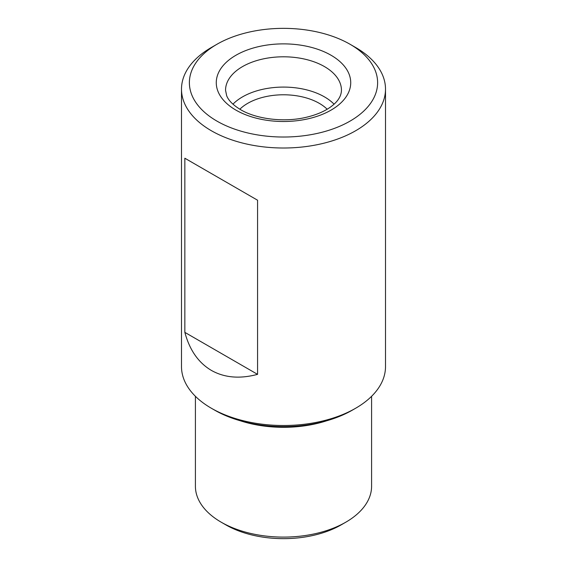 <?xml version="1.0" encoding="UTF-8"?>
<svg xmlns="http://www.w3.org/2000/svg" width="567" height="567" viewBox="0 0 567 567"><rect width="100%" height="100%" fill="white"/><g stroke="black" fill="none" stroke-linecap="round" stroke-linejoin="round"><path stroke-width="0.85" d="M216.948 44.269L211.371 47.486A102.003 58.89 0 0 0 181.497 89.125L181.497 366.615A102.003 58.89 0 0 0 211.371 408.254A102.003 58.89 0 0 0 355.629 408.254A102.003 58.89 0 0 0 385.503 366.615L385.503 89.125A102.003 58.89 0 0 0 355.629 47.486L350.052 44.269A94.122 54.34 0 0 0 216.948 44.269A94.122 54.34 0 0 0 216.948 121.111A94.122 54.34 0 0 0 350.052 121.111A94.122 54.34 0 0 0 350.052 44.269M214.652 410.147L211.371 408.254A102.003 58.89 0 0 0 211.378 408.254L214.652 410.147A97.368 56.211 0 0 0 352.348 410.147L355.629 408.254M184.849 158.228L184.849 332.368C189.619 350.094 198.464 362.767 211.378 370.4C224.433 377.764 239.834 379.082 257.567 374.355L257.567 200.215L184.849 158.228L257.567 200.215M181.497 89.125A102.003 58.89 0 0 0 211.378 130.764A102.003 58.89 0 0 0 322.531 143.529A102.003 58.89 0 0 0 385.503 89.125M195.409 396.298L195.409 486.238A88.091 50.86 0 0 0 221.208 522.2A88.091 50.86 0 0 0 345.792 522.2A88.091 50.86 0 0 0 371.591 486.238L371.591 396.298M225.801 524.851L221.208 522.2L225.801 524.851A81.598 47.111 0 0 0 341.199 524.851L345.792 522.2M334.048 104.179A57.954 33.46 0 0 0 283.5 87.084A57.954 33.46 0 0 0 232.952 104.179M327.166 109.225A50.619 29.222 0 0 0 239.834 109.225M184.849 332.368L257.567 374.355M240.195 420.742A88.091 50.86 0 0 0 326.805 420.742M235.964 110.133A67.225 38.811 0 0 0 348.436 92.733A67.225 38.811 0 0 0 266.1 45.197A67.225 38.811 0 0 0 235.964 110.133M341.454 90.259A57.954 33.46 0 0 0 283.5 56.799A57.954 33.46 0 0 0 225.546 90.259L226.651 95.667C228.43 100.416 233.08 105.086 240.599 109.672C256.497 119.205 284.45 122.642 306.513 117.234C316.698 114.782 324.905 111.231 331.142 106.568C337.868 101.578 341.306 96.142 341.454 90.259"/></g></svg>
